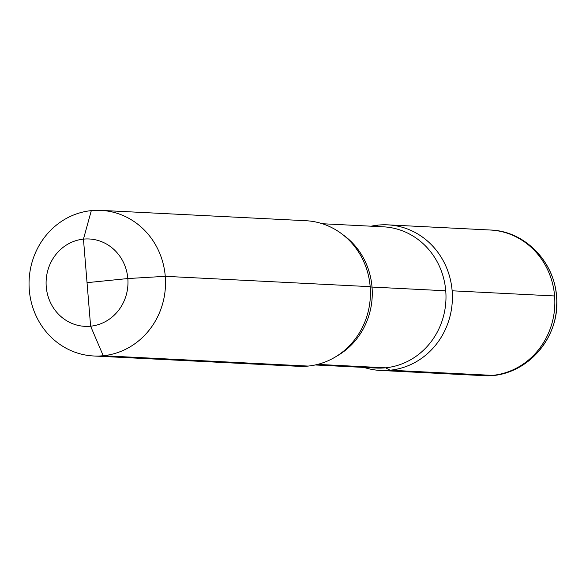 <?xml version="1.0" encoding="UTF-8"?>
<svg xmlns="http://www.w3.org/2000/svg" width="586" height="586" viewBox="0 0 586 586"><rect width="100%" height="100%" fill="white"/><g stroke="black" fill="none" stroke-linecap="round" stroke-linejoin="round"><path stroke-width="0.88" d="M103.246 355.739L308.155 366.074A72.891 68.232 -87.1 0 0 370.425 291.806A72.891 68.232 -87.1 0 0 305.863 220.717L100.953 210.381A72.891 68.232 -87.1 0 1 165.267 276.328L370.176 286.664L165.267 276.328L127.829 278.548L87.036 282.664L127.829 278.548L165.267 276.328A72.891 68.232 92.9 0 1 93.606 355.98A72.891 68.232 92.9 0 1 29.3 290.033A72.891 68.232 -87.1 0 1 100.953 210.381A72.891 68.232 92.9 0 1 165.516 281.463A72.891 68.232 92.9 0 1 103.246 355.739L90.618 326.197A43.738 40.939 -87.1 0 0 127.829 278.548A43.738 40.939 -87.1 0 0 83.454 239.125L91.313 210.623A72.891 68.232 92.9 0 1 100.953 210.381L305.863 220.717A72.891 68.232 -87.1 0 1 370.176 286.664A72.891 68.232 92.9 0 1 298.516 366.316L93.606 355.98M375.37 226.416L378.19 225.097A72.891 68.232 92.9 0 1 452.136 290.795A72.891 68.232 92.9 0 1 390.122 370.213L385.581 367.81A70.708 66.181 92.9 0 0 445.983 295.769A70.708 66.181 92.9 0 0 383.361 226.819L322.322 223.735L383.361 226.819A70.708 66.181 -87.1 0 1 445.741 290.788L372.029 287.067A29.154 1.443 175.3 0 1 370.184 286.759A29.154 1.443 175.3 0 0 372.029 287.067L445.741 290.788A70.708 66.181 92.9 0 1 376.234 368.045L315.195 364.968M390.122 370.213L492.577 375.377A72.891 68.232 -87.1 0 0 554.847 301.109A72.891 68.232 -87.1 0 0 490.284 230.02C524.609 231.06 554.341 261.437 556.458 296.318C561.242 338.269 524.397 378.93 482.937 375.619A72.891 68.232 -87.1 0 0 554.59 295.967A72.891 68.232 -87.1 0 0 490.284 230.02C527.774 231.009 558.993 267.135 556.663 305.203C556.158 340.422 527.605 372.579 493.112 375.362A29.154 10.16 -95.8 0 1 492.577 375.377L390.122 370.213A72.891 68.232 -87.1 0 0 452.392 295.937A72.891 68.232 -87.1 0 0 387.829 224.856A72.891 68.232 -87.1 0 1 452.136 290.795A72.891 68.232 92.9 0 1 380.482 370.455A72.891 68.232 92.9 0 1 364.023 367.429A72.891 68.232 92.9 0 0 452.136 290.795L554.59 295.967L452.136 290.795A72.891 68.232 -87.1 0 0 371.15 226.203A72.891 68.232 -87.1 0 1 387.829 224.856A72.891 68.232 -87.1 0 0 378.19 225.097M127.829 278.548A43.738 40.939 -87.1 0 0 83.454 239.125A43.738 40.939 -87.1 0 0 46.25 286.774A43.738 40.939 92.9 0 0 90.618 326.197A43.738 40.939 92.9 0 0 127.829 278.548M90.618 326.197L83.454 239.125M385.581 367.81L317.671 364.389M372.029 287.067A70.708 66.181 -87.1 0 0 342.466 234.393A70.708 66.181 92.9 0 1 336.305 356.391A70.708 66.181 92.9 0 0 372.029 287.067M380.482 370.455L482.937 375.619M387.829 224.856L490.284 230.02L387.829 224.856"/></g></svg>
